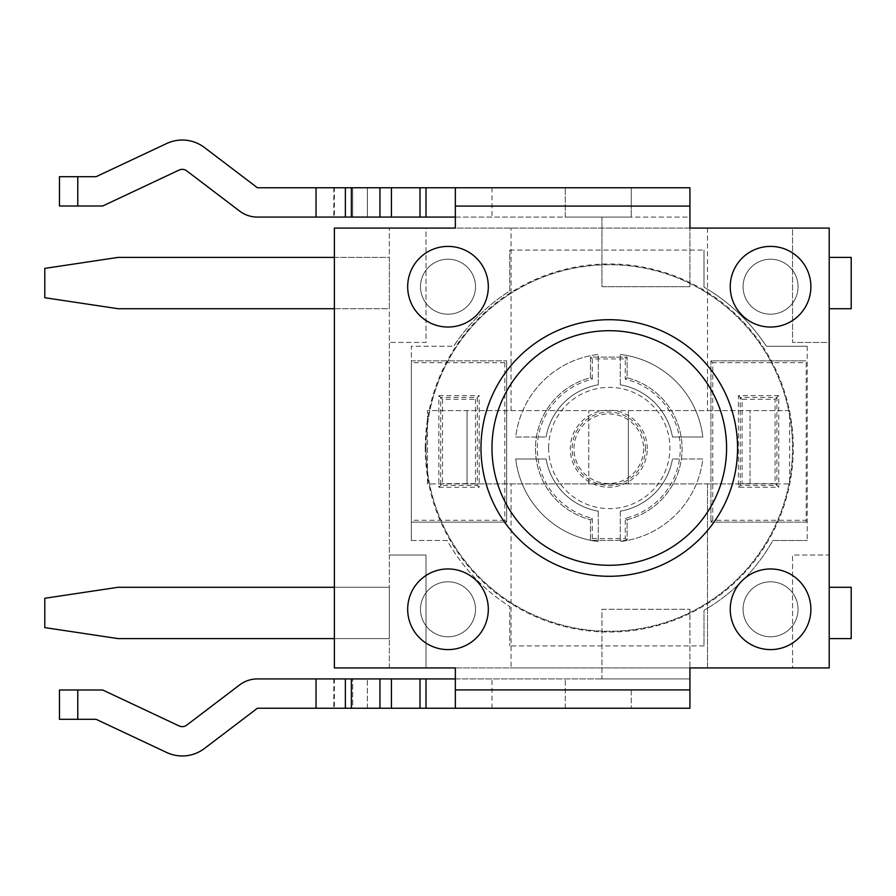 <?xml version="1.0" encoding="UTF-8"?>
<svg xmlns="http://www.w3.org/2000/svg" width="896" height="896" viewBox="0 0 896 896"><rect width="100%" height="100%" fill="white"/><g stroke="black" fill="none" stroke-linecap="round" stroke-linejoin="round"><path stroke-width="0.67" stroke-dasharray="4.48 3.36" d="M475.496 609.28A27.496 27.496 0 0 1 434.258 633.091A27.496 27.496 0 0 1 434.258 585.469A27.496 27.496 0 0 1 475.496 609.28A27.496 27.496 0 0 1 434.258 633.091A27.496 27.496 0 0 1 434.258 585.469A27.496 27.496 0 0 1 475.496 609.28A27.496 27.496 0 0 1 434.258 633.091A27.496 27.496 0 0 1 434.258 585.469A27.496 27.496 0 0 1 475.496 609.28A27.496 27.496 0 0 0 434.258 585.469A27.496 27.496 0 0 0 434.258 633.091A27.496 27.496 0 0 0 475.496 609.28M798.056 609.28A27.496 27.496 0 0 1 756.818 633.091A27.496 27.496 0 0 1 756.818 585.469A27.496 27.496 0 0 1 798.056 609.28A27.496 27.496 0 0 1 756.818 633.091A27.496 27.496 0 0 1 756.818 585.469A27.496 27.496 0 0 1 798.056 609.28A27.496 27.496 0 0 1 756.818 633.091A27.496 27.496 0 0 1 756.818 585.469A27.496 27.496 0 0 1 798.056 609.28A27.496 27.496 0 0 0 756.818 585.469A27.496 27.496 0 0 0 756.818 633.091A27.496 27.496 0 0 0 798.056 609.28M475.496 286.72A27.496 27.496 0 0 1 434.258 310.531A27.496 27.496 0 0 1 434.258 262.909A27.496 27.496 0 0 1 475.496 286.72A27.496 27.496 0 0 1 434.258 310.531A27.496 27.496 0 0 1 434.258 262.909A27.496 27.496 0 0 1 475.496 286.72A27.496 27.496 0 0 1 434.258 310.531A27.496 27.496 0 0 1 434.258 262.909A27.496 27.496 0 0 1 475.496 286.72A27.496 27.496 0 0 0 434.258 262.909A27.496 27.496 0 0 0 434.258 310.531A27.496 27.496 0 0 0 475.496 286.72M798.056 286.72A27.496 27.496 0 0 1 756.818 310.531A27.496 27.496 0 0 1 756.818 262.909A27.496 27.496 0 0 1 798.056 286.72A27.496 27.496 0 0 1 756.818 310.531A27.496 27.496 0 0 1 756.818 262.909A27.496 27.496 0 0 1 798.056 286.72A27.496 27.496 0 0 1 756.818 310.531A27.496 27.496 0 0 1 756.818 262.909A27.496 27.496 0 0 1 798.056 286.72A27.496 27.496 0 0 0 756.818 262.909A27.496 27.496 0 0 0 756.818 310.531A27.496 27.496 0 0 0 798.056 286.72M334.376 587.283L389.357 587.283L389.357 638.602L118.104 638.602L44.8 627.603L44.8 598.282L118.104 587.283L389.357 587.283L389.357 638.602L334.376 638.602M118.104 308.717L44.8 297.718L44.8 268.397L118.104 257.398L389.357 257.398L389.357 308.717L118.104 308.717M334.376 308.717L389.357 308.717L389.357 257.398L334.376 257.398M645.445 448.728A36.658 36.658 0 0 0 590.464 416.987A36.658 36.658 0 0 0 590.464 480.48A36.658 36.658 0 0 0 645.445 448.728M590.464 519.714L590.464 540.366L627.11 540.366L627.11 519.714A73.304 73.304 0 0 0 627.11 377.754L627.11 357.101L590.464 357.101L590.464 377.754A73.304 73.304 0 0 0 590.464 519.714A73.304 73.304 0 0 1 590.464 377.754L590.464 357.101L627.11 357.101L627.11 377.754A73.304 73.304 0 0 1 627.11 519.714L627.11 540.366L590.464 540.366L590.464 519.714L592.29 518.28A71.478 71.478 0 0 1 592.29 379.187L590.464 377.754M592.29 379.187L592.29 358.926L625.285 358.926L625.285 379.187A71.478 71.478 0 0 1 625.285 518.28L625.285 538.541L592.29 538.541L590.464 540.366M592.29 358.926L590.464 357.101M625.285 358.926L627.11 357.101M625.285 379.187L627.11 377.754M625.285 518.28L627.11 519.714M625.285 538.541L627.11 540.366M738.416 487.29L740.253 485.453L776.899 485.453L778.736 487.29L778.736 395.651L738.416 395.651L738.416 487.29L778.736 487.29M775.074 483.627L742.078 483.627L742.078 399.314L775.074 399.314L775.074 483.627L776.899 485.453L776.899 397.488L740.253 397.488L738.416 395.651M742.078 399.314L740.253 397.488L740.253 485.453L742.078 483.627M775.074 399.314L778.736 395.651M712.757 520.274L712.757 362.667L806.221 362.667L806.221 520.274L712.757 520.274L710.92 522.11L806.221 522.11L806.221 520.274M712.757 362.667L710.92 360.83L710.92 522.11L710.92 360.83L806.221 360.83L710.92 360.83M806.221 362.667L806.221 522.11L710.92 522.11M411.342 362.667L411.342 360.83L506.643 360.83L411.342 360.83L411.342 346.259L453.667 346.259L411.342 346.259L411.342 540.512L411.342 362.667L504.818 362.667L506.643 360.83L506.643 522.11L506.643 360.83M504.818 362.667L504.818 520.274L506.643 522.11L411.342 522.11L506.643 522.11M442.501 399.314L440.664 397.488L477.322 397.488L477.322 485.453L440.664 485.453L440.664 397.488L438.838 395.651L438.838 487.29L442.501 483.627L442.501 399.314L475.496 399.314L479.158 395.651L438.838 395.651M475.496 399.314L475.496 483.627L479.158 487.29L479.158 395.651M411.342 540.512L447.16 540.512A186.939 186.939 0 0 0 509.757 606.514L509.757 645.938L509.757 606.514A186.939 186.939 0 0 1 447.16 540.512L411.342 540.512M704.01 645.938L509.757 645.938L704.01 645.938L704.01 610.322A186.939 186.939 0 0 0 772.867 540.512L807.218 540.512L772.867 540.512A186.939 186.939 0 0 1 704.01 610.322L704.01 645.938M807.218 346.259L807.218 540.512L807.218 346.259L766.36 346.259A186.939 186.939 0 0 0 704.01 287.146L704.01 250.062L704.01 287.146A186.939 186.939 0 0 1 766.36 346.259L807.218 346.259M509.757 250.062L704.01 250.062L509.757 250.062L509.757 290.954A186.939 186.939 0 0 0 453.667 346.259A186.939 186.939 0 0 1 509.757 290.954L509.757 250.062M829.203 308.717L851.2 308.717L851.2 257.398L829.203 257.398L829.203 308.717L829.203 257.398M829.203 587.283L851.2 587.283L851.2 638.602L829.203 638.602L829.203 587.283L829.203 638.602M750.03 483.918L750.03 410.614L750.03 483.918L628.342 483.918L628.342 410.614L628.342 483.918L588.75 483.918L588.75 410.614L588.75 483.918L467.062 483.918L467.062 410.614L467.062 483.918L427.47 483.918L427.47 410.614L789.622 410.614L789.622 483.918L750.03 483.918M789.622 410.614L427.47 410.614L427.47 483.918L789.622 483.918L789.622 410.614M707.515 483.918L707.515 667.923L792.557 667.923L792.557 555.027L829.203 555.027L829.203 342.44L792.557 342.44L792.557 228.077L426.003 228.077L426.003 342.44L389.357 342.44L389.357 555.027L426.003 555.027L426.003 667.923L511.045 667.923L511.045 483.918L511.045 667.923L707.515 667.923L707.515 483.918M511.045 410.614L511.045 228.077L511.045 410.614M707.515 228.077L707.515 410.614L707.515 228.077M204.434 147.504L257.398 187.757L631.266 187.757L631.277 217.078L629.115 217.078L689.92 217.078L689.92 228.077L829.203 228.077L829.203 342.44L792.557 342.44L792.557 228.077L829.203 228.077L829.203 667.923L829.203 555.027L792.557 555.027L792.557 667.923L829.203 667.923L334.376 667.923L334.376 228.077L829.203 228.077L829.203 667.923L689.92 667.923L689.92 678.922L455.336 678.922L455.336 667.923M389.357 667.923L389.357 555.027L426.003 555.027L426.003 667.923L389.357 667.923L389.357 228.077L389.357 342.44L426.003 342.44L426.003 228.077L389.357 228.077M333.816 187.757L333.816 217.078L316.042 217.078L316.042 187.757L367.36 187.757L316.042 187.757M689.92 206.08L631.277 206.08L631.277 187.768L689.92 187.757L689.92 286.72L689.92 228.077M455.336 228.077L455.336 187.757M316.042 678.922L367.36 678.922L316.042 678.922L316.042 708.243L367.36 708.243L316.042 708.243M59.461 689.987L77.784 689.987L77.784 719.309L96.118 719.309L166.656 752.483A36.658 36.658 0 0 0 204.434 748.496L257.398 708.243L334.376 708.243L334.376 678.922L631.277 678.922L601.944 678.922L601.944 609.28L689.92 609.28L689.92 667.923M631.277 689.92L631.277 708.232L631.277 689.92L689.92 689.92L689.92 708.243L352.699 708.243L352.699 678.922L352.699 708.243L334.376 708.243M455.336 708.243L455.336 678.922M689.92 678.922L601.944 678.922L601.944 609.28L689.92 609.28L689.92 689.92M77.784 689.987L102.67 689.987L179.133 725.95A7.336 7.336 0 0 0 186.693 725.155L239.658 684.902A29.322 29.322 0 0 1 257.398 678.922L334.376 678.922M59.461 206.013L59.461 176.691L77.784 176.691L77.784 206.013L59.461 206.013M166.656 143.517L96.118 176.691L77.784 176.691M77.784 206.013L102.67 206.013L179.133 170.05A7.336 7.336 0 0 1 186.693 170.845L239.658 211.098A29.322 29.322 0 0 0 257.398 217.078L334.376 217.078L334.376 187.757M334.376 217.078L352.699 217.078L352.699 187.757L352.699 217.078L565.298 217.078L565.298 187.757L565.298 217.078L629.115 217.078L601.944 217.078L601.944 286.72L689.92 286.72L601.944 286.72L601.944 217.078L631.277 217.078L631.277 206.08M333.816 217.078L367.36 217.078L367.36 187.757L367.36 217.078L316.042 217.078M491.982 187.757L491.982 217.078M455.336 217.078L689.92 217.078M737.576 448A128.296 128.296 0 0 1 545.138 559.104A128.296 128.296 0 0 1 545.138 336.896A128.296 128.296 0 0 1 737.576 448A128.296 128.296 0 0 0 545.138 336.896A128.296 128.296 0 0 0 545.138 559.104A128.296 128.296 0 0 0 737.576 448M77.784 719.309L59.461 719.309M565.298 708.243L565.298 678.922L565.298 708.243M367.36 708.243L367.36 678.922L367.36 708.243M491.982 708.243L491.982 678.922M426.003 448A183.277 183.277 0 0 1 700.918 289.285A183.277 183.277 0 0 1 700.918 606.715A183.277 183.277 0 0 1 426.003 448A183.277 183.277 0 0 1 700.918 289.285A183.277 183.277 0 0 1 700.918 606.715A183.277 183.277 0 0 1 426.003 448A183.277 183.277 0 0 1 700.918 289.285A183.277 183.277 0 0 1 700.918 606.715A183.277 183.277 0 0 1 426.003 448M425.253 448A184.027 184.027 0 0 1 701.299 288.624A184.027 184.027 0 0 1 701.299 607.376A184.027 184.027 0 0 1 425.253 448M480.984 448A128.296 128.296 0 0 1 673.422 336.896A128.296 128.296 0 0 1 673.422 559.104A128.296 128.296 0 0 1 480.984 448M548.643 448A60.637 60.637 0 0 0 639.598 500.506A60.637 60.637 0 0 0 639.598 395.494A60.637 60.637 0 0 0 548.643 448M702.834 437.002A94.203 94.203 0 0 0 620.278 354.446A94.203 94.203 0 0 1 702.834 437.002L672.47 437.002L702.834 437.002M672.47 437.002A64.142 64.142 0 0 0 620.278 384.81A64.142 64.142 0 0 1 672.47 437.002M620.278 384.81L620.278 354.446L620.278 384.81M598.282 384.81A64.142 64.142 0 0 0 546.09 437.002A64.142 64.142 0 0 1 598.282 384.81L598.282 354.446A94.203 94.203 0 0 0 515.726 437.002L546.09 437.002L515.726 437.002A94.203 94.203 0 0 1 598.282 354.446L598.282 384.81M515.726 458.998A94.203 94.203 0 0 0 598.282 541.554A94.203 94.203 0 0 1 515.726 458.998L546.09 458.998L515.726 458.998M546.09 458.998A64.142 64.142 0 0 0 598.282 511.19A64.142 64.142 0 0 1 546.09 458.998M598.282 511.19L598.282 541.554L598.282 511.19M620.278 511.19A64.142 64.142 0 0 0 672.47 458.998A64.142 64.142 0 0 1 620.278 511.19L620.278 541.554A94.203 94.203 0 0 0 702.834 458.998L672.47 458.998L702.834 458.998A94.203 94.203 0 0 1 620.278 541.554L620.278 511.19M647.27 448.728A38.483 38.483 0 0 0 589.546 415.397A38.483 38.483 0 0 0 589.546 482.059A38.483 38.483 0 0 0 647.27 448.728M592.29 538.541L592.29 518.28M504.818 520.274L411.342 520.274M643.608 448.728A34.821 34.821 0 0 1 591.371 478.89A34.821 34.821 0 0 1 591.371 418.578A34.821 34.821 0 0 1 643.608 448.728M475.496 483.627L442.501 483.627M438.838 487.29L479.158 487.29M333.816 678.922L333.816 708.243"/><path stroke-width="1.34" d="M488.32 609.28A40.32 40.32 0 0 0 448 568.96A40.32 40.32 0 0 0 407.68 609.28A40.32 40.32 0 0 0 448 649.6A40.32 40.32 0 0 0 488.32 609.28M810.88 609.28A40.32 40.32 0 0 0 770.56 568.96A40.32 40.32 0 0 0 730.24 609.28A40.32 40.32 0 0 0 770.56 649.6A40.32 40.32 0 0 0 810.88 609.28M407.68 286.72A40.32 40.32 0 0 1 448 246.4A40.32 40.32 0 0 1 488.32 286.72A40.32 40.32 0 0 1 448 327.04A40.32 40.32 0 0 1 407.68 286.72M730.24 286.72A40.32 40.32 0 0 1 770.56 246.4A40.32 40.32 0 0 1 810.88 286.72A40.32 40.32 0 0 1 770.56 327.04A40.32 40.32 0 0 1 730.24 286.72M334.376 587.283L118.104 587.283L44.8 598.282L44.8 627.603L118.104 638.602L334.376 638.602M334.376 257.398L118.104 257.398L44.8 268.397L44.8 297.718L118.104 308.717L334.376 308.717M829.203 257.398L851.2 257.398L851.2 308.717L829.203 308.717M829.203 638.602L851.2 638.602L851.2 587.283L829.203 587.283M389.357 228.077L455.336 228.077L455.336 206.08L689.92 206.08L689.92 187.757L257.398 187.757L204.434 147.504A36.658 36.658 0 0 0 166.656 143.517L96.118 176.691L59.461 176.691L59.461 206.013L102.67 206.013L179.133 170.05A7.336 7.336 0 0 1 186.693 170.845L239.658 211.098A29.322 29.322 0 0 0 257.398 217.078L345.363 217.078L345.363 187.757M455.336 678.922L426.003 678.922L426.003 708.243L689.92 708.243L689.92 689.92L455.336 689.92L455.336 667.923L389.357 667.923M316.042 187.757L316.042 217.078M351.366 187.757L351.366 217.078L379.938 217.078L379.938 187.757M391.44 187.757L391.44 217.078L379.938 217.078M426.003 187.757L426.003 217.078L455.336 217.078M426.003 217.078L420.011 217.078L420.011 187.757M391.44 217.078L420.011 217.078M426.003 678.922L316.042 678.922L316.042 708.243L257.398 708.243L204.434 748.496A36.658 36.658 0 0 1 166.656 752.483L96.118 719.309L77.784 719.309L77.784 689.987L59.461 689.987L59.461 719.309L77.784 719.309M426.003 708.243L420.011 708.243L420.011 678.922M391.44 678.922L391.44 708.243L420.011 708.243M391.44 708.243L379.938 708.243L379.938 678.922M351.366 678.922L351.366 708.243L379.938 708.243M351.366 708.243L345.363 708.243L345.363 678.922M316.042 708.243L345.363 708.243M455.336 689.92L455.336 708.243M316.042 678.922L257.398 678.922A29.322 29.322 0 0 0 239.658 684.902L186.693 725.155A7.336 7.336 0 0 1 179.133 725.95L102.67 689.987L77.784 689.987M689.92 206.08L689.92 228.077L829.203 228.077L829.203 667.923L689.92 667.923L689.92 678.922M689.92 667.923L689.92 689.92M455.336 187.757L455.336 206.08M689.92 228.077L689.92 217.078M204.434 147.504A36.658 36.658 0 0 0 166.656 143.517M351.366 217.078L345.363 217.078M455.336 667.923L334.376 667.923L334.376 228.077L455.336 228.077M59.461 719.309L59.461 689.987M480.984 448A128.296 128.296 0 0 0 673.422 559.104A128.296 128.296 0 0 0 673.422 336.896A128.296 128.296 0 0 0 480.984 448M77.784 206.013L77.784 176.691M491.982 448A117.298 117.298 0 0 1 667.923 346.416A117.298 117.298 0 0 1 667.923 549.584A117.298 117.298 0 0 1 491.982 448"/></g></svg>
